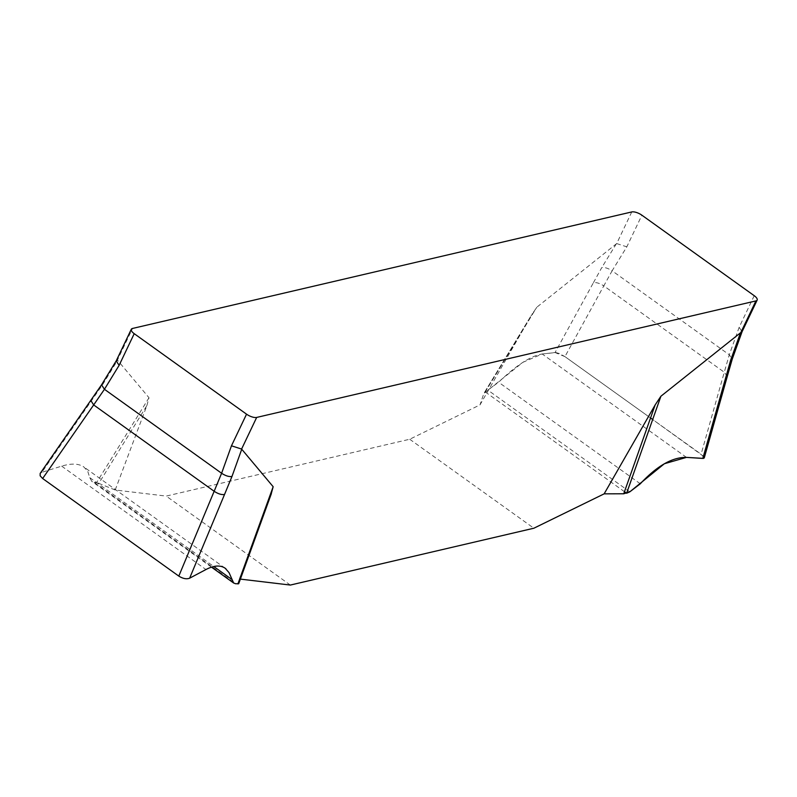 <?xml version="1.0" encoding="UTF-8"?>
<svg xmlns="http://www.w3.org/2000/svg" width="797" height="797" viewBox="0 0 797 797"><rect width="100%" height="100%" fill="white"/><g stroke="black" fill="none" stroke-linecap="round" stroke-linejoin="round"><path stroke-width="0.6" stroke-dasharray="3.98 2.99" d="M115.196 490.016L98.818 483.361L146.877 405.583L115.196 490.016L166.194 496.083L409.718 439.247L479.993 404.886L531.011 315.941L483.839 393.509L479.993 404.886M146.877 405.583L149.009 397.743L117.438 360.085L132.521 328.454M631.762 211.942L616.679 243.583L536.77 307.253L531.011 315.941M240.365 579.11L239.349 578.991L271.03 494.558M290.347 585.058L166.194 496.083M409.718 439.247L533.87 528.222M98.818 483.361L91.794 481.368L89.752 477.642L87.78 471.406L83.904 467.002C78.783 463.465 71.371 463.177 61.658 466.135L41.872 472.302L103.022 384.024L117.637 360.144M149.009 397.743L96.547 482.663M238.721 583.623L239.349 578.991M41.872 472.302L40.169 473.438M704.249 457.896L701.101 454.21L564.943 356.628L603.787 285.884C599.742 283.254 596.286 282.198 593.416 282.706L555.061 352.533L542.189 353.988C530.951 355.741 516.426 365.156 498.593 382.231L485.263 391.945L536.77 307.253M650.541 417.977L564.943 356.628L559.404 353.559L555.858 352.543L542.189 353.988L522.882 362.326L483.839 393.509L532.376 313.6M593.416 282.706L601.745 267.633C604.614 267.125 608.071 268.19 612.116 270.811L626.811 246.831L641.894 215.2M727.282 376.403L724.274 372.229L701.101 454.21M564.943 356.628L555.061 352.533M754.221 295.697L739.138 327.328L729.285 354.785L724.274 372.229L603.787 285.884L612.116 270.811L729.285 354.785L732.274 359.029M116.223 360.862L117.438 360.085M616.679 243.583L626.811 246.831M739.138 327.328L742.087 331.672M485.263 391.945L624.469 491.709M703.472 456.253L652.683 419.511M92.243 399.666L90.828 400.383M616.36 243.752L601.745 267.633M101.568 384.802L103.022 384.024M686.476 457.388L542.189 353.988M640.3 483.789L498.593 382.231M629.809 491.839L488.182 390.341M61.658 466.135L205.945 569.536M89.752 477.642L213.755 566.508M94.176 482.295L235.812 583.793M225.192 568.251L83.187 466.484M211.484 567.145L91.894 481.438"/><path stroke-width="1.2" d="M757.15 300.09A7.92 2.989 -154.5 0 0 754.221 295.697L641.894 215.2A7.92 2.989 -154.5 0 0 631.762 211.942L132.521 328.454A7.92 2.989 -154.5 0 0 131.286 329.281L116.203 360.911L119.132 365.315L104.437 389.295L221.606 473.259L231.459 445.812L246.542 414.171A7.92 2.989 -154.5 0 0 256.674 417.429L755.915 300.917A7.92 2.989 -154.5 0 0 757.15 300.09L742.067 331.721M604.146 493.851L623.742 493.771L655.164 404.906L604.146 493.851L533.87 528.222L290.347 585.058L240.365 579.11M655.164 404.906L660.912 396.229L740.821 332.548L755.915 300.917M256.674 417.429L241.591 449.06L273.162 486.718L271.03 494.558L238.721 583.623L237.895 583.952L273.162 486.718M271.339 493.722L271.03 494.558M40.169 473.438L40.149 475.809L42.639 478.519L178.807 576.101L214.154 491.281C218.199 493.911 221.666 494.967 224.535 494.469L189.636 578.194L205.945 569.536C213.965 565.352 220.37 564.934 225.192 568.251L229.038 572.635L233.66 583.025L235.812 583.793L238.721 583.623M224.535 494.469L231.987 476.447C229.118 476.945 225.661 475.889 221.606 473.259L214.154 491.281L93.667 404.936L42.639 478.519M178.807 576.101C182.951 578.672 186.558 579.369 189.636 578.194M623.742 493.771L629.809 491.839L640.3 483.789C657.007 465.906 672.399 457.109 686.476 457.388L702.824 458.424L730.71 360.055L740.513 332.728M660.912 396.229L626.611 493.233M702.824 458.424L704.249 457.896M246.542 414.171L134.215 333.674A7.92 2.989 -154.5 0 1 131.286 329.281M241.591 449.06L231.459 445.812M742.047 331.751L740.821 332.548M624.469 491.709L626.611 493.233L629.809 491.839L664.379 463.734L686.476 457.388L703.572 458.395L704.259 457.827L703.472 456.253M652.683 419.511L650.541 417.977M241.79 449.119L231.987 476.447M90.798 400.423L93.667 404.936L104.437 389.295L101.548 384.841M725.698 377.509L727.272 376.443L704.299 457.737M134.215 333.674L119.132 365.315M742.107 331.612L732.254 359.068L730.71 360.055M213.755 566.508L231.459 579.2M238.711 583.693L271.309 493.821M40.278 473.288L101.568 384.802L116.252 360.812M732.254 359.068L727.272 376.443M225.91 568.769L225.192 568.251M233.561 582.956L211.484 567.145"/></g></svg>
